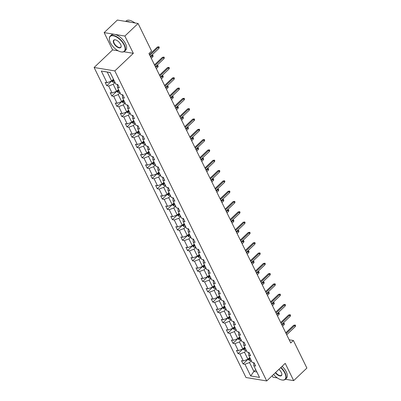 <?xml version="1.0" encoding="UTF-8"?>
<svg xmlns="http://www.w3.org/2000/svg" width="401" height="401" viewBox="0 0 401 401"><rect width="100%" height="100%" fill="white"/><g stroke="black" fill="none" stroke-linecap="round" stroke-linejoin="round"><path stroke-width="0.6" d="M272.224 375.702L272.956 377.201L277.352 377.927M94.11 67.488L245.993 377.516L266.71 380.95L114.826 70.917L94.11 67.488L112.611 49.894L118.18 50.817M123.844 51.754L133.327 53.323L124.866 36.05L104.15 32.616L112.611 49.894M104.15 32.616L117.368 20.05L138.084 23.484L124.866 36.05M285.377 379.256L293.672 380.629L306.89 368.063L293.382 340.484L289.161 339.787M251.377 360.785L249.522 362.544L253.893 371.461L250.68 375.958L244.951 364.263L243.076 363.953L247.948 359.321M255.743 369.702L253.893 371.461L256.846 371.953M249.522 362.544L244.951 364.263M246.324 350.479L244.475 352.238L247.908 359.241L243.332 360.96L241.457 360.649L243.076 363.953M243.332 360.96L239.903 353.958L238.029 353.647L242.901 349.015M241.277 340.173L239.427 341.933L242.856 348.935L238.284 350.654L236.41 350.344L238.029 353.647M238.284 350.654L234.856 343.652L232.981 343.341L237.848 338.71M236.229 329.868L234.379 331.627L237.808 338.629L233.237 340.349L231.362 340.038L232.981 343.341M233.237 340.349L229.808 333.346L227.928 333.036L232.801 328.404M231.182 319.562L229.327 321.321L232.76 328.324L228.189 330.043L226.314 329.732L227.928 333.036M228.189 330.043L224.755 323.041L222.881 322.73L227.753 318.098M226.129 309.256L224.279 311.016L227.713 318.018L223.141 319.737L221.262 319.427L222.881 322.73M223.141 319.737L219.708 312.735L217.833 312.424L222.705 307.793M221.081 298.951L219.232 300.71L222.66 307.712L218.089 309.432L216.214 309.121L217.833 312.424M218.089 309.432L214.66 302.429L212.786 302.118L217.653 297.487M216.034 288.645L214.184 290.404L217.613 297.407L213.041 299.126L211.167 298.815L212.786 302.118M213.041 299.126L209.613 292.123L207.733 291.813L212.605 287.181M210.986 278.339L209.137 280.098L212.565 287.101L207.994 288.82L206.119 288.509L207.733 291.813M207.994 288.82L204.56 281.818L202.685 281.507L207.558 276.875M205.939 268.033L204.084 269.793L207.517 276.795L202.946 278.515L201.066 278.204L202.685 281.507M202.946 278.515L199.513 271.512L197.638 271.201L202.51 266.57M200.886 257.728L199.036 259.487L202.47 266.49L197.893 268.209L196.019 267.898L197.638 271.201M197.893 268.209L194.465 261.206L192.59 260.896L197.457 256.264M195.838 247.422L193.989 249.181L197.417 256.184L192.846 257.903L190.971 257.592L192.59 260.896M192.846 257.903L189.417 250.901L187.543 250.59L192.41 245.958M190.791 237.116L188.941 238.876L192.37 245.878L187.798 247.597L185.924 247.287L187.543 250.59M187.798 247.597L184.37 240.595L182.49 240.284L187.362 235.653M185.743 226.806L183.889 228.57L187.322 235.572L182.751 237.292L180.876 236.981L182.49 240.284M182.751 237.292L179.317 230.289L177.442 229.979L182.315 225.347M180.691 216.5L178.841 218.264L182.275 225.267L177.698 226.986L175.823 226.675L177.442 229.979M177.698 226.986L174.27 219.984L172.395 219.673L177.267 215.041M175.643 206.194L173.793 207.959L177.222 214.961L172.651 216.68L170.776 216.37L172.395 219.673M172.651 216.68L169.222 209.678L167.347 209.367L172.214 204.736M170.595 195.888L168.746 197.653L172.174 204.655L167.603 206.375L165.728 206.064L167.347 209.367M167.603 206.375L164.174 199.372L162.295 199.061L167.167 194.43M165.548 185.583L163.698 187.347L167.127 194.35L162.555 196.069L160.681 195.758L162.295 199.061M162.555 196.069L159.122 189.066L157.247 188.756L162.119 184.124M160.5 175.277L158.646 177.041L162.079 184.044L157.508 185.763L155.628 185.452L157.247 188.756M157.508 185.763L154.074 178.761L152.2 178.45L157.072 173.818M155.448 164.971L153.598 166.736L157.027 173.738L152.455 175.458L150.581 175.147L152.2 178.45M152.455 175.458L149.027 168.455L147.152 168.144L152.019 163.513M150.4 154.666L148.55 156.43L151.979 163.433L147.408 165.152L145.533 164.841L147.152 168.144M147.408 165.152L143.979 158.149L142.104 157.839L146.972 153.207M145.352 144.36L143.503 146.119L146.931 153.127L142.36 154.846L140.485 154.535L142.104 157.839M142.36 154.846L138.926 147.844L137.052 147.533L141.924 142.901M140.305 134.054L138.45 135.814L141.884 142.821L137.312 144.54L135.433 144.23L137.052 147.533M137.312 144.54L133.879 137.538L132.004 137.227L136.876 132.596M135.252 123.749L133.403 125.508L136.836 132.515L132.26 134.235L130.385 133.924L132.004 137.227M132.26 134.235L128.831 127.232L126.957 126.922L131.824 122.29M130.205 113.443L128.355 115.202L131.784 122.21L127.212 123.929L125.338 123.618L126.957 126.922M127.212 123.929L123.784 116.927L121.909 116.616L126.776 111.984M125.157 103.137L123.307 104.897L126.736 111.899L122.165 113.623L120.29 113.313L121.909 116.616M122.165 113.623L118.736 106.621L116.856 106.31L121.729 101.679M120.11 92.831L118.255 94.591L121.688 101.593L117.117 103.318L115.242 103.007L116.856 106.31M117.117 103.318L113.683 96.315L111.809 96.004L116.681 91.373M115.057 82.526L113.207 84.285L116.641 91.288L112.064 93.012L110.19 92.701L111.809 96.004M112.064 93.012L108.636 86.009L106.761 85.699L111.633 81.067M110.175 72.556L107.222 72.065L111.588 80.982L107.017 82.706L105.142 82.395L106.761 85.699M107.017 82.706L101.288 71.012L110.135 72.481L115.864 84.17L117.739 84.481L119.358 87.784L117.483 87.473L120.912 94.476L122.791 94.786L124.405 98.09L122.531 97.779L125.964 104.781L127.839 105.092L129.458 108.395L127.578 108.085L131.012 115.087L132.886 115.398L134.505 118.701L132.631 118.39L136.059 125.393L137.934 125.703L139.553 129.007L137.678 128.696L141.107 135.698L142.982 136.009L144.601 139.312L142.726 139.002L146.159 146.004L148.034 146.315L149.653 149.618L147.774 149.307L151.207 156.31L153.082 156.621L154.701 159.924L152.826 159.613L156.255 166.615L158.129 166.926L159.748 170.23L157.874 169.919L161.302 176.921L163.177 177.232L164.796 180.535L162.921 180.224L166.35 187.227L168.23 187.538L169.844 190.841L167.969 190.53L171.402 197.533L173.277 197.843L174.896 201.147L173.016 200.836L176.45 207.838L178.325 208.149L179.944 211.452L178.069 211.142L181.498 218.144L183.372 218.455L184.991 221.758L183.117 221.447L186.545 228.455L188.425 228.765L190.039 232.064L188.164 231.753L191.598 238.76L193.472 239.071L195.092 242.369L193.212 242.059L196.645 249.066L198.52 249.377L200.139 252.68L198.264 252.364L201.693 259.372L203.568 259.683L205.187 262.986L203.312 262.675L206.741 269.678L208.615 269.988L210.234 273.292L208.36 272.981L211.788 279.983L213.668 280.294L215.287 283.597L213.407 283.286L216.841 290.289L218.715 290.6L220.334 293.903L218.46 293.592L221.888 300.595L223.763 300.905L225.382 304.209L223.507 303.898L226.936 310.9L228.811 311.211L230.43 314.514L228.555 314.204L231.984 321.206L233.863 321.517L235.477 324.82L233.603 324.509L237.036 331.512L238.911 331.822L240.53 335.126L238.65 334.815L242.084 341.817L243.958 342.128L245.577 345.431L243.703 345.121L247.131 352.123L249.006 352.434L250.625 355.737L248.75 355.426L252.179 362.429L254.059 362.74L255.673 366.043L253.798 365.732L259.527 377.421L250.68 375.958M138.084 23.484L151.593 51.062L148.951 53.579L290.735 342.995L293.382 340.484M248.75 355.426L248.62 352.925L249.046 352.514M249.758 357.481L247.908 359.241L249.597 360.594A2.216 1.048 -26.1 0 0 251.151 360.329M244.475 352.238L239.903 353.958M243.703 345.121L243.572 342.619L243.998 342.208M244.71 347.176L242.856 348.935L244.55 350.289A2.216 1.048 -26.1 0 0 246.104 350.023M239.427 341.933L234.856 343.652M238.65 334.815L238.52 332.314L238.951 331.903M239.658 336.87L237.808 338.629L239.502 339.983A2.216 1.048 -26.1 0 0 241.056 339.717M234.379 331.627L229.808 333.346M233.603 324.509L233.472 322.008L233.903 321.597M234.61 326.564L232.76 328.324L234.455 329.677A2.216 1.048 -26.1 0 0 236.004 329.411M229.327 321.321L224.755 323.041M228.555 314.204L228.425 311.702L228.851 311.291M229.562 316.259L227.713 318.018L229.407 319.371A2.216 1.048 -26.1 0 0 230.956 319.106M224.279 311.016L219.708 312.735M223.507 303.898L223.377 301.397L223.803 300.986M224.515 305.953L222.66 307.712L224.354 309.066A2.216 1.048 -26.1 0 0 225.908 308.8M219.232 300.71L214.66 302.429M218.46 293.592L218.324 291.091L218.756 290.68M219.462 295.647L217.613 297.407L219.307 298.76A2.216 1.048 -26.1 0 0 220.861 298.494M214.184 290.404L209.613 292.123M213.407 283.286L213.277 280.785L213.708 280.374M214.415 285.342L212.565 287.101L214.259 288.454A2.216 1.048 -26.1 0 0 215.808 288.189M209.137 280.098L204.56 281.818M208.36 272.981L208.229 270.48L208.66 270.068M209.367 275.036L207.517 276.795L209.212 278.149A2.216 1.048 -26.1 0 0 210.761 277.883M204.084 269.793L199.513 271.512M203.312 262.675L203.182 260.174L203.608 259.763M204.32 264.73L202.47 266.49L204.159 267.843A2.216 1.048 -26.1 0 0 205.713 267.577M199.036 259.487L194.465 261.206M198.264 252.364L198.129 249.868L198.56 249.457M199.272 254.424L197.417 256.184L199.112 257.537A2.216 1.048 -26.1 0 0 200.665 257.272M193.989 249.181L189.417 250.901M193.212 242.059L193.081 239.562L193.513 239.151M194.219 244.119L192.37 245.878L194.064 247.232A2.216 1.048 -26.1 0 0 195.618 246.966M188.941 238.876L184.37 240.595M188.164 231.753L188.034 229.257L188.465 228.846M189.172 233.813L187.322 235.572L189.016 236.926A2.216 1.048 -26.1 0 0 190.565 236.66M183.889 228.57L179.317 230.289M183.117 221.447L182.986 218.951L183.412 218.54M184.124 223.507L182.275 225.267L183.969 226.62A2.216 1.048 -26.1 0 0 185.518 226.354M178.841 218.264L174.27 219.984M178.069 211.142L177.939 208.645L178.365 208.234M179.077 213.202L177.222 214.961L178.916 216.314A2.216 1.048 -26.1 0 0 180.47 216.049M173.793 207.959L169.222 209.678M173.016 200.836L172.886 198.34L173.317 197.929M174.024 202.891L172.174 204.655L173.869 206.009A2.216 1.048 -26.1 0 0 175.422 205.743M168.746 197.653L164.174 199.372M167.969 190.53L167.839 188.034L168.27 187.623M168.976 192.585L167.127 194.35L168.821 195.703A2.216 1.048 -26.1 0 0 170.37 195.437M163.698 187.347L159.122 189.066M162.921 180.224L162.791 177.723L163.222 177.317M163.929 182.28L162.079 184.044L163.773 185.397A2.216 1.048 -26.1 0 0 165.322 185.132M158.646 177.041L154.074 178.761M157.874 169.919L157.743 167.417L158.169 167.011M158.881 171.974L157.027 173.738M153.598 166.736L149.027 168.455M152.826 159.613L152.691 157.112L153.122 156.706M153.829 161.668L151.979 163.433L153.673 164.786A2.216 1.048 -26.1 0 0 155.227 164.52M148.55 156.43L143.979 158.149M147.774 149.307L147.643 146.806L148.074 146.4M148.781 151.362L146.931 153.127L148.626 154.48A2.216 1.048 -26.1 0 0 150.18 154.215M143.503 146.119L138.926 147.844M142.726 139.002L142.596 136.5L143.027 136.094M143.733 141.057L141.884 142.821M138.45 135.814L133.879 137.538M137.678 128.696L137.548 126.195L137.974 125.789M138.686 130.751L136.836 132.515L138.525 133.869A2.216 1.048 -26.1 0 0 140.079 133.598M133.403 125.508L128.831 127.232M132.631 118.39L132.495 115.889L132.926 115.483M133.638 120.445L131.784 122.21L133.478 123.563A2.216 1.048 -26.1 0 0 135.032 123.292M128.355 115.202L123.784 116.927M127.578 108.085L127.448 105.583L127.879 105.177M128.586 110.14L126.736 111.899L128.43 113.257A2.216 1.048 -26.1 0 0 129.984 112.987M123.307 104.897L118.736 106.621M122.531 97.779L122.4 95.278L122.831 94.872M123.538 99.834L121.688 101.593L123.383 102.952A2.216 1.048 -26.1 0 0 124.932 102.681M118.255 94.591L113.683 96.315M117.483 87.473L117.353 84.972L117.779 84.566M118.49 89.528L116.641 91.288L118.335 92.646A2.216 1.048 -26.1 0 0 119.884 92.375M113.207 84.285L108.636 86.009M293.672 380.629L285.211 363.356L266.71 380.95M133.327 53.323L114.826 70.917M113.443 79.223L111.588 80.982L113.282 82.34A2.216 1.048 -26.1 0 0 114.836 82.07M253.798 365.732L253.668 363.231L254.099 362.82M107.222 72.065L101.288 71.012M149.809 55.323L158.355 47.193L157.347 47.027L158.951 46.767L158.355 47.193L158.941 48.381L150.39 56.511M157.347 47.027L149.428 54.556M158.951 46.767L159.272 47.428L158.941 48.381M113.834 80.025A2.216 1.048 153.9 0 1 112.766 80.3L113.152 81.092A2.216 1.048 -26.1 0 0 114.22 80.817M113.989 80.345A1.128 0.536 153.9 0 1 113.914 80.37L113.152 81.092M124.059 44.982A10.19 4.962 -133.6 0 0 114.741 36.18A10.19 4.962 -133.6 0 0 109.398 39.624A10.19 4.962 -133.6 0 0 110.4 42.717A10.19 4.962 -133.6 0 0 121.052 51.884A10.19 4.962 -133.6 0 0 124.059 44.982M109.383 39.498A10.441 5.088 46.4 0 1 109.363 39.373A10.441 5.088 46.4 0 1 110.195 36.13A10.441 5.088 46.4 0 1 117.187 37.002A10.441 5.088 46.4 0 1 124.39 44.857A10.441 5.088 46.4 0 1 124.586 51.263A10.441 5.088 46.4 0 1 121.308 51.935A10.441 5.088 46.4 0 1 121.177 51.909M120.646 44.416A5.098 2.481 46.4 0 1 121.147 45.96A5.098 2.481 46.4 0 1 118.475 47.679A5.098 2.481 46.4 0 1 113.814 43.283A5.098 2.481 46.4 0 1 115.318 39.829A5.098 2.481 46.4 0 1 120.646 44.416M115.448 39.854A4.847 2.361 -133.6 0 0 114.049 40.185A4.847 2.361 -133.6 0 0 114.145 43.158A4.847 2.361 -133.6 0 0 117.483 46.807A4.847 2.361 -133.6 0 0 120.726 47.208A4.847 2.361 -133.6 0 0 121.127 45.829M125.663 21.423L126.16 20.947A10.441 5.088 46.4 0 1 134.746 22.932M126.215 21.514A10.441 5.088 46.4 0 1 130.079 22.155M133.443 22.005A7.519 3.664 46.4 0 1 135.107 22.987M110.195 36.13L111.358 35.022A10.441 5.088 46.4 0 1 118.35 35.895A10.441 5.088 46.4 0 1 125.553 43.749A10.441 5.088 46.4 0 1 125.749 50.16L124.586 51.263M273.552 374.444A10.19 4.962 -133.6 0 0 281.773 379.953A10.19 4.962 -133.6 0 0 284.78 373.045A10.19 4.962 -133.6 0 0 280.695 367.652M280.946 367.416A10.441 5.088 46.4 0 1 285.106 372.925A10.441 5.088 46.4 0 1 285.301 379.331A10.441 5.088 46.4 0 1 282.023 379.998A10.441 5.088 46.4 0 1 281.898 379.973M278.87 369.386A5.098 2.481 46.4 0 1 281.367 372.479A5.098 2.481 46.4 0 1 281.868 374.023A5.098 2.481 46.4 0 1 279.803 375.922A5.098 2.481 46.4 0 1 275.377 372.709M275.627 372.469A4.847 2.361 -133.6 0 0 281.447 375.276A4.847 2.361 -133.6 0 0 281.848 373.892M282.109 366.308A10.441 5.088 46.4 0 1 286.269 371.817A10.441 5.088 46.4 0 1 286.464 378.223L285.301 379.331M154.856 65.629L163.407 57.498L162.4 57.333L163.999 57.072L163.407 57.498L163.989 58.686L155.438 66.817M162.4 57.333L154.48 64.862M163.999 57.072L164.325 57.734L163.989 58.686M159.904 75.934L168.455 67.804L167.448 67.639L169.047 67.378L168.455 67.804L169.037 68.992L160.485 77.122M167.448 67.639L159.528 75.167M169.047 67.378L169.372 68.04L169.037 68.992M118.881 90.33A2.216 1.048 153.9 0 1 117.814 90.606L118.205 91.398A2.216 1.048 -26.1 0 0 119.267 91.122M119.037 90.651A1.128 0.536 153.9 0 1 118.962 90.676L118.205 91.398M151.633 55.328L152.801 55.218L153.122 55.879L152.791 56.832L152.21 55.644L150.676 57.097M152.801 55.218L152.21 55.644L151.438 55.513M152.791 56.832L151.257 58.29M123.929 100.636A2.216 1.048 153.9 0 1 122.861 100.912L123.252 101.704A2.216 1.048 -26.1 0 0 124.32 101.428M124.089 100.957A1.128 0.536 153.9 0 1 124.014 100.982L123.252 101.704M156.681 65.634L157.849 65.523L158.174 66.185L157.839 67.137L157.257 65.949L155.723 67.403M157.849 65.523L157.257 65.949L156.485 65.819M157.839 67.137L156.31 68.596M164.951 86.24L173.503 78.11L172.495 77.944L174.094 77.684L173.503 78.11L174.084 79.298L165.533 87.428M172.495 77.944L164.575 85.473M174.094 77.684L174.42 78.345L174.084 79.298M128.977 110.942A2.216 1.048 153.9 0 1 127.914 111.217L128.3 112.009A2.216 1.048 -26.1 0 0 129.368 111.734M129.137 111.262A1.128 0.536 153.9 0 1 129.062 111.288L128.3 112.009M161.728 75.939L162.896 75.829L163.222 76.491L162.886 77.443L162.305 76.255L160.776 77.709M162.896 75.829L162.305 76.255L161.533 76.125M162.886 77.443L161.357 78.902M169.999 96.546L178.55 88.415L177.543 88.25L179.147 87.989L178.55 88.415L179.137 89.603L170.585 97.734M177.543 88.25L169.623 95.779M179.147 87.989L179.468 88.651L179.137 89.603M134.029 121.247A2.216 1.048 153.9 0 1 132.962 121.523L133.348 122.315A2.216 1.048 -26.1 0 0 134.415 122.039M134.185 121.568A1.128 0.536 153.9 0 1 134.109 121.593L133.348 122.315M166.781 86.245L167.949 86.135L168.27 86.796L167.939 87.749L167.352 86.561L165.824 88.014M167.949 86.135L167.352 86.561L166.585 86.431M167.939 87.749L166.405 89.207M175.052 106.851L183.603 98.721L182.595 98.556L184.194 98.295L183.603 98.721L184.184 99.909L175.633 108.039M182.595 98.556L174.676 106.085M184.194 98.295L184.515 98.957L184.184 99.909M139.077 131.553A2.216 1.048 153.9 0 1 138.009 131.829L138.4 132.621A2.216 1.048 -26.1 0 0 139.463 132.345M139.232 131.874A1.128 0.536 153.9 0 1 139.157 131.899L138.4 132.621M171.828 96.551L172.996 96.441L173.317 97.102L172.986 98.055L172.405 96.867L170.871 98.32M172.996 96.441L172.405 96.867L171.633 96.736M172.986 98.055L171.453 99.513M180.099 117.157L188.65 109.027L187.643 108.861L189.242 108.601L188.65 109.027L189.232 110.215L180.681 118.345M187.643 108.861L179.723 116.39M189.242 108.601L189.568 109.262L189.232 110.215M141.884 142.816L143.578 144.175A2.216 1.048 -26.1 0 0 145.127 143.904M144.124 141.859A2.216 1.048 153.9 0 1 143.057 142.134L143.448 142.926A2.216 1.048 -26.1 0 0 144.515 142.651M144.285 142.18A1.128 0.536 153.9 0 1 144.21 142.205L143.448 142.926M176.876 106.856L178.044 106.746L178.37 107.408L178.034 108.36L177.453 107.172L175.919 108.631M178.044 106.746L177.453 107.172L176.681 107.042M178.034 108.36L176.5 109.819M185.147 127.463L193.698 119.333L192.691 119.167L194.29 118.907L193.698 119.333L194.279 120.521L185.728 128.651M192.691 119.167L184.771 126.696M194.29 118.907L194.615 119.568L194.279 120.521M149.172 152.164A2.216 1.048 153.9 0 1 148.109 152.44L148.495 153.232A2.216 1.048 -26.1 0 0 149.563 152.956M149.332 152.485A1.128 0.536 153.9 0 1 149.257 152.51L148.495 153.232M181.924 117.162L183.092 117.052L183.417 117.714L183.082 118.666L182.5 117.478L180.966 118.937M183.092 117.052L182.5 117.478L181.728 117.348M183.082 118.666L181.553 120.125M190.194 137.769L198.746 129.638L197.738 129.473L199.342 129.212L198.746 129.638L199.332 130.826L190.781 138.957M197.738 129.473L189.818 137.002M199.342 129.212L199.663 129.874L199.332 130.826M154.225 162.47A2.216 1.048 153.9 0 1 153.157 162.746L153.543 163.538A2.216 1.048 -26.1 0 0 154.611 163.262M154.38 162.791A1.128 0.536 153.9 0 1 154.305 162.816L153.543 163.538M186.976 127.468L188.144 127.358L188.465 128.019L188.129 128.972L187.548 127.784L186.019 129.242M188.144 127.358L187.548 127.784L186.781 127.653M188.129 128.972L186.6 130.43M195.247 148.074L203.798 139.944L202.786 139.779L204.39 139.518L203.798 139.944L204.38 141.132L195.828 149.262M202.786 139.779L194.871 147.307M204.39 139.518L204.71 140.18L204.38 141.132M200.294 158.38L208.846 150.25L207.838 150.084L209.437 149.824L208.846 150.25L209.427 151.438L200.876 159.568M207.838 150.084L199.919 157.613M209.437 149.824L209.763 150.485L209.427 151.438M205.342 168.686L213.893 160.555L212.886 160.39L214.485 160.129L213.893 160.555L214.475 161.743L205.924 169.874M212.886 160.39L204.966 167.919M214.485 160.129L214.811 160.791L214.475 161.743M210.39 178.991L218.941 170.861L217.933 170.696L219.532 170.435L218.941 170.861L219.522 172.049L210.971 180.179M217.933 170.696L210.014 178.224M219.532 170.435L219.858 171.097L219.522 172.049M215.437 189.297L223.989 181.167L222.981 181.001L224.585 180.741L223.989 181.167L224.575 182.355L216.024 190.485M222.981 181.001L215.061 188.53M224.585 180.741L224.906 181.402L224.575 182.355M220.49 199.603L229.041 191.472L228.034 191.307L229.633 191.046L229.041 191.472L229.623 192.66L221.071 200.796M228.034 191.307L220.114 198.836M229.633 191.046L229.953 191.708L229.623 192.66M225.537 209.908L234.089 201.778L233.081 201.613L234.68 201.352L234.089 201.778L234.67 202.966L226.119 211.101M233.081 201.613L225.161 209.142M234.68 201.352L235.006 202.014L234.67 202.966M230.585 220.214L239.136 212.084L238.129 211.918L239.728 211.658L239.136 212.084L239.718 213.272L231.166 221.407M238.129 211.918L230.209 219.447M239.728 211.658L240.054 212.319L239.718 213.272M235.633 230.52L244.184 222.39L243.176 222.224L244.78 221.964L244.184 222.39L244.77 223.578L236.219 231.713M243.176 222.224L235.257 229.753M244.78 221.964L245.101 222.625L244.77 223.578M240.685 240.826L249.237 232.695L248.229 232.53L249.828 232.269L249.237 232.695L249.818 233.883L241.267 242.019M248.229 232.53L240.309 240.059M249.828 232.269L250.149 232.931L249.818 233.883M157.032 173.733L158.721 175.092A2.216 1.048 -26.1 0 0 160.275 174.826M159.272 172.776A2.216 1.048 153.9 0 1 158.205 173.052L158.59 173.844A2.216 1.048 -26.1 0 0 159.658 173.568M159.428 173.097A1.128 0.536 153.9 0 1 159.352 173.122L158.59 173.844M192.024 137.774L193.192 137.663L193.513 138.325L193.182 139.277L192.6 138.089L191.066 139.548M193.192 137.663L192.6 138.089L191.828 137.964M193.182 139.277L191.648 140.736M164.32 183.082A2.216 1.048 153.9 0 1 163.252 183.357L163.643 184.149A2.216 1.048 -26.1 0 0 164.711 183.874M164.475 183.402A1.128 0.536 153.9 0 1 164.4 183.427L163.643 184.149M197.071 148.079L198.239 147.969L198.565 148.631L198.229 149.583L197.648 148.395L196.114 149.854M198.239 147.969L197.648 148.395L196.876 148.27M198.229 149.583L196.696 151.042M169.367 193.387A2.216 1.048 153.9 0 1 168.3 193.663L168.691 194.455A2.216 1.048 -26.1 0 0 169.758 194.179M169.528 193.708A1.128 0.536 153.9 0 1 169.453 193.733L168.691 194.455M202.119 158.385L203.287 158.275L203.613 158.936L203.277 159.889L202.695 158.701L201.162 160.159M203.287 158.275L202.695 158.701L201.924 158.575M203.277 159.889L201.748 161.347M174.415 203.693A2.216 1.048 153.9 0 1 173.352 203.969L173.738 204.761A2.216 1.048 -26.1 0 0 174.806 204.485M174.575 204.014A1.128 0.536 153.9 0 1 174.5 204.039L173.738 204.761M207.167 168.691L208.335 168.58L208.66 169.242L208.325 170.194L207.743 169.006L206.214 170.465M208.335 168.58L207.743 169.006L206.971 168.881M208.325 170.194L206.796 171.653M179.468 213.999A2.216 1.048 153.9 0 1 178.4 214.274L178.786 215.066A2.216 1.048 -26.1 0 0 179.854 214.791M179.623 214.319A1.128 0.536 153.9 0 1 179.548 214.345L178.786 215.066M212.219 178.996L213.387 178.886L213.708 179.548L213.377 180.5L212.791 179.312L211.262 180.771M213.387 178.886L212.791 179.312L212.024 179.187M213.377 180.5L211.843 181.959M184.515 224.304A2.216 1.048 153.9 0 1 183.447 224.58L183.838 225.372A2.216 1.048 -26.1 0 0 184.901 225.096M184.671 224.625A1.128 0.536 153.9 0 1 184.595 224.65L183.838 225.372M217.267 189.307L218.435 189.192L218.756 189.853L218.425 190.806L217.843 189.618L216.309 191.076M218.435 189.192L217.843 189.618L217.071 189.493M218.425 190.806L216.891 192.264M189.563 234.61A2.216 1.048 153.9 0 1 188.495 234.886L188.886 235.678A2.216 1.048 -26.1 0 0 189.954 235.402M189.723 234.931A1.128 0.536 153.9 0 1 189.648 234.956L188.886 235.678M222.314 199.613L223.482 199.498L223.808 200.159L223.472 201.112L222.891 199.924L221.357 201.382M223.482 199.498L222.891 199.924L222.119 199.798M223.472 201.112L221.943 202.57M194.61 244.916A2.216 1.048 153.9 0 1 193.548 245.191L193.934 245.983A2.216 1.048 -26.1 0 0 195.001 245.708M194.771 245.237A1.128 0.536 153.9 0 1 194.696 245.262L193.934 245.983M227.362 209.918L228.53 209.803L228.856 210.465L228.52 211.417L227.938 210.229L226.41 211.688M228.53 209.803L227.938 210.229L227.166 210.104M228.52 211.417L226.991 212.876M199.663 255.221A2.216 1.048 153.9 0 1 198.595 255.497L198.981 256.289A2.216 1.048 -26.1 0 0 200.049 256.013M199.818 255.542A1.128 0.536 153.9 0 1 199.743 255.567L198.981 256.289M232.415 220.224L233.582 220.109L233.903 220.771L233.572 221.723L232.986 220.535L231.457 221.994M233.582 220.109L232.986 220.535L232.219 220.41M233.572 221.723L232.039 223.182M204.71 265.527A2.216 1.048 153.9 0 1 203.643 265.803L204.034 266.595A2.216 1.048 -26.1 0 0 205.096 266.319M204.866 265.848A1.128 0.536 153.9 0 1 204.791 265.873L204.034 266.595M237.462 230.53L238.63 230.415L238.951 231.076L238.62 232.029L238.039 230.841L236.505 232.299M238.63 230.415L238.039 230.841L237.267 230.715M238.62 232.029L237.086 233.487M245.733 251.131L254.284 243.001L253.277 242.836L254.876 242.575L254.284 243.001L254.866 244.189L246.314 252.324M253.277 242.836L245.357 250.364M254.876 242.575L255.201 243.237L254.866 244.189M209.758 275.833A2.216 1.048 153.9 0 1 208.69 276.109L209.081 276.901A2.216 1.048 -26.1 0 0 210.149 276.625M209.918 276.154A1.128 0.536 153.9 0 1 209.843 276.179L209.081 276.901M242.51 240.836L243.678 240.72L244.003 241.382L243.668 242.334L243.086 241.146L241.552 242.605M243.678 240.72L243.086 241.146L242.314 241.021M243.668 242.334L242.134 243.793M250.78 261.437L259.332 253.307L258.324 253.141L259.923 252.881L259.332 253.307L259.913 254.5L251.362 262.63M258.324 253.141L250.404 260.67M259.923 252.881L260.249 253.542L259.913 254.5M214.806 286.139A2.216 1.048 153.9 0 1 213.743 286.414L214.129 287.206A2.216 1.048 -26.1 0 0 215.197 286.931M214.966 286.459A1.128 0.536 153.9 0 1 214.891 286.484L214.129 287.206M247.557 251.141L248.725 251.026L249.051 251.688L248.715 252.64L248.134 251.452L246.6 252.911M248.725 251.026L248.134 251.452L247.362 251.327M248.715 252.64L247.186 254.099M255.828 271.743L264.379 263.612L263.372 263.447L264.976 263.186L264.379 263.612L264.961 264.805L256.414 272.936M263.372 263.447L255.452 270.976M264.976 263.186L265.297 263.848L264.961 264.805M219.858 296.444A2.216 1.048 153.9 0 1 218.791 296.72L219.177 297.512A2.216 1.048 -26.1 0 0 220.244 297.236M220.014 296.765A1.128 0.536 153.9 0 1 219.938 296.79L219.177 297.512M252.61 261.447L253.778 261.332L254.099 261.993L253.763 262.946L253.181 261.758L251.653 263.216M253.778 261.332L253.181 261.758L252.414 261.632M253.763 262.946L252.234 264.404M260.881 282.048L269.427 273.918L268.419 273.753L270.023 273.492L269.427 273.918L270.013 275.111L261.462 283.241M268.419 273.753L260.505 281.281M270.023 273.492L270.344 274.154L270.013 275.111M224.906 306.75A2.216 1.048 153.9 0 1 223.838 307.026L224.224 307.818A2.216 1.048 -26.1 0 0 225.292 307.542M225.061 307.071A1.128 0.536 153.9 0 1 224.986 307.096L224.224 307.818M257.658 271.753L258.825 271.637L259.146 272.299L258.815 273.251L258.229 272.063L256.7 273.522M258.825 271.637L258.229 272.063L257.462 271.938M258.815 273.251L257.282 274.71M265.928 292.354L274.479 284.224L273.472 284.058L275.071 283.798L274.479 284.224L275.061 285.417L266.51 293.547M273.472 284.058L265.552 291.587M275.071 283.798L275.397 284.459L275.061 285.417M229.953 317.056A2.216 1.048 153.9 0 1 228.886 317.331L229.277 318.123A2.216 1.048 -26.1 0 0 230.339 317.848M230.109 317.376A1.128 0.536 153.9 0 1 230.034 317.402L229.277 318.123M262.705 282.058L263.873 281.943L264.199 282.605L263.863 283.557L263.282 282.369L261.748 283.828M263.873 281.943L263.282 282.369L262.51 282.244M263.863 283.557L262.329 285.016M270.976 302.66L279.527 294.529L278.52 294.364L280.119 294.103L279.527 294.529L280.109 295.722L271.557 303.853M278.52 294.364L270.6 301.893M280.119 294.103L280.444 294.765L280.109 295.722M235.001 327.361A2.216 1.048 153.9 0 1 233.933 327.637L234.324 328.429A2.216 1.048 -26.1 0 0 235.392 328.153M235.161 327.682A1.128 0.536 153.9 0 1 235.086 327.707L234.324 328.429M267.753 292.364L268.921 292.249L269.246 292.91L268.911 293.863L268.329 292.675L266.795 294.133M268.921 292.249L268.329 292.675L267.557 292.55M268.911 293.863L267.382 295.321M276.023 312.965L284.575 304.835L283.567 304.67L285.166 304.409L284.575 304.835L285.156 306.028L276.605 314.158M283.567 304.67L275.647 312.199M285.166 304.409L285.492 305.071L285.156 306.028M240.049 337.667A2.216 1.048 153.9 0 1 238.986 337.943L239.372 338.735A2.216 1.048 -26.1 0 0 240.44 338.459M240.209 337.988A1.128 0.536 153.9 0 1 240.134 338.013L239.372 338.735M272.8 302.67L273.968 302.555L274.294 303.216L273.958 304.169L273.377 302.981L271.848 304.439M273.968 302.555L273.377 302.981L272.605 302.855M273.958 304.169L272.429 305.627M281.071 323.271L289.622 315.141L288.615 314.975L290.219 314.715L289.622 315.141L290.209 316.334L281.657 324.464M288.615 314.975L280.695 322.504M290.219 314.715L290.54 315.376L290.209 316.334M245.101 347.973A2.216 1.048 153.9 0 1 244.034 348.248L244.42 349.04A2.216 1.048 -26.1 0 0 245.487 348.765M245.257 348.294A1.128 0.536 153.9 0 1 245.181 348.319L244.42 349.04M277.853 312.975L279.021 312.86L279.342 313.522L279.011 314.474L278.424 313.286L276.896 314.745M279.021 312.86L278.424 313.286L277.657 313.161M279.011 314.474L277.477 315.933M286.124 333.577L294.675 325.447L293.667 325.281L295.266 325.021L294.675 325.447L295.256 326.64L286.705 334.77M293.667 325.281L285.748 332.81M295.266 325.021L295.587 325.682L295.256 326.64M250.149 358.278A2.216 1.048 153.9 0 1 249.081 358.554L249.472 359.346A2.216 1.048 -26.1 0 0 250.535 359.07M250.304 358.599A1.128 0.536 153.9 0 1 250.229 358.624L249.472 359.346M282.9 323.281L284.068 323.166L284.389 323.828L284.058 324.78L283.477 323.592L281.943 325.051M284.068 323.166L283.477 323.592L282.705 323.467M284.058 324.78L282.525 326.239M112.275 80.335L113.247 82.32M117.323 90.641L118.295 92.626M122.37 100.947L123.348 102.932M127.423 111.252L128.395 113.237M132.47 121.558L133.443 123.543M137.518 131.864L138.49 133.849M142.566 142.17L143.538 144.154M147.618 152.475L148.591 154.46M152.666 162.781L153.638 164.766M157.713 173.087L158.686 175.072M162.761 183.392L163.733 185.377M167.813 193.698L168.786 195.683M172.861 204.004L173.833 205.989M177.909 214.309L178.881 216.294M182.956 224.615L183.929 226.6M188.004 234.921L188.981 236.906M193.056 245.227L194.029 247.211M198.104 255.532L199.076 257.517M203.152 265.838L204.124 267.823M208.199 276.144L209.172 278.129M213.252 286.449L214.224 288.434M218.299 296.755L219.272 298.74M223.347 307.061L224.319 309.046M228.395 317.366L229.367 319.351M233.442 327.672L234.42 329.657M238.495 337.978L239.467 339.963M243.542 348.284L244.515 350.268M248.59 358.589L249.562 360.574M109.398 39.624L109.363 39.373M121.052 51.884L121.308 51.935M281.773 379.953L282.023 379.998"/></g></svg>
